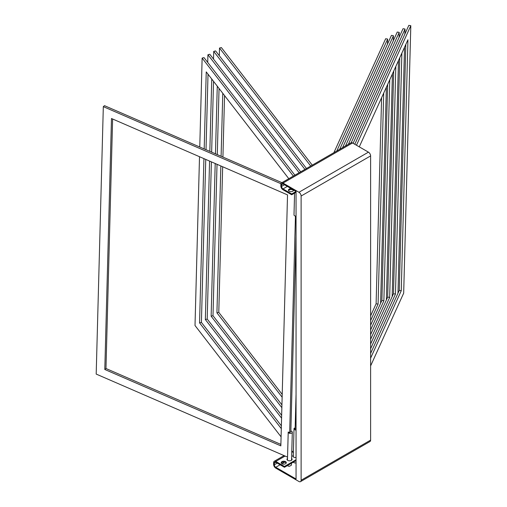 <?xml version="1.0" encoding="UTF-8"?>
<svg xmlns="http://www.w3.org/2000/svg" width="507" height="507" viewBox="0 0 507 507"><rect width="100%" height="100%" fill="white"/><g stroke="black" fill="none" stroke-linecap="round" stroke-linejoin="round"><path stroke-width="0.76" d="M275.776 467.289L296.05 478.988L296.05 191.437L283.02 183.914A2.047 1.185 -120 0 0 281.993 183.813A2.047 1.185 -120 0 0 281.569 184.751L281.569 186.418A2.047 1.185 -120 0 0 283.02 188.927L291.702 193.94L291.702 194.777L283.02 189.764A3.074 1.774 60 0 1 280.846 185.999L280.846 184.333A3.074 1.774 60 0 1 281.48 182.926A3.074 1.774 60 0 1 283.02 183.078L298.946 192.273A3.074 1.774 60 0 1 301.114 196.032L301.114 480.243A3.074 1.774 60 0 1 300.48 481.65A3.074 1.774 60 0 1 298.946 481.498L275.776 468.126A3.074 1.774 60 0 1 273.609 464.361L273.609 462.688A3.074 1.774 60 0 1 274.243 461.281A3.074 1.774 60 0 1 275.776 461.433L284.465 466.453L284.465 467.289L275.776 462.27A2.047 1.185 -120 0 0 274.756 462.169A2.047 1.185 -120 0 0 274.331 463.106L274.331 464.78A2.047 1.185 -120 0 0 275.776 467.289L280.124 464.78M287.507 465.534A2.047 1.217 -178.5 0 0 289.491 466.288L291.424 465.173A2.047 1.217 -178.5 0 0 291.43 465.128L291.481 463.24M293.3 462.188A2.047 1.217 -178.5 0 0 295.283 462.948L296.05 462.834M296.05 457.422A2.56 1.477 180 0 1 292.767 456.002A2.56 1.477 180 0 1 293.3 455.096M293.28 455.951A2.56 1.477 0 0 0 292.869 456.42M291.607 458.48A2.56 1.477 180 0 1 292.095 459.348A2.56 1.477 180 0 1 289.535 460.825A2.56 1.477 180 0 1 286.975 459.348A2.56 1.477 180 0 1 287.507 458.442M287.488 459.298A2.56 1.477 0 0 0 287.076 459.767M291.988 459.767A2.56 1.477 0 0 0 291.582 459.298M293.515 189.973A2.56 1.477 180 0 1 293.54 190.182A2.56 1.477 180 0 1 290.98 191.659A2.56 1.477 180 0 1 288.42 190.182A2.56 1.477 180 0 1 291.341 188.718M293.439 190.6A2.56 1.477 0 0 0 292.793 189.973A2.56 1.477 0 0 0 288.527 190.6M285.549 461.643A2.56 1.477 180 0 1 286.303 462.688A2.56 1.477 180 0 1 283.743 464.165A2.56 1.477 180 0 1 281.182 462.688A2.56 1.477 180 0 1 282.76 461.326A2.56 1.477 180 0 1 285.549 461.643M286.195 463.106A2.56 1.477 0 0 0 285.549 462.479A2.56 1.477 0 0 0 281.29 463.106M296.05 191.437L291.702 193.94M296.05 192.273L291.702 194.777M301.114 196.032L370.611 155.909A3.074 1.774 60 0 0 368.443 152.151L352.517 142.955A3.074 1.774 -120 0 0 350.977 142.803L281.48 182.926M296.05 459.767L284.465 466.453M296.05 460.603L284.465 467.289M370.611 155.909L370.611 440.12A3.074 1.774 60 0 1 369.977 441.527L300.48 481.65M356.484 145.249L410.809 25.699L408.832 25.35L354.792 144.267M405.828 44.407L399.275 290.391L370.611 353.461M410.809 25.699L403.68 293.135L370.611 365.908M370.611 358.164L401.252 290.739L399.275 290.391M401.252 290.739L407.939 39.761L359.273 146.859M342.58 147.651L393.432 35.731L391.455 35.382L339.684 149.324M387.652 84.403L381.898 300.423L370.611 325.26M393.432 35.731L393.299 40.725M392.418 73.921L386.391 299.929M370.611 329.962L383.875 300.771L381.898 300.423M383.875 300.771L389.763 79.757M219.309 55.738L219.512 48.051L310.721 166.043M220.843 165.966L216.926 312.844L282.133 397.196M222.776 93.294L221.103 156.264M312.261 165.155L221.369 47.563L219.512 48.051M282.209 394.414L218.783 312.363L216.926 312.844M218.783 312.363L222.662 166.752M222.922 157.056L224.557 95.595M296.05 394.262L295.118 429.055L296.05 428.814M199.764 147.011L202.135 58.077L293.35 176.075M281.081 436.85L195.011 325.513L199.511 156.707M293.363 452.745L291.81 450.736M293.255 456.87L294.003 428.757A2.047 1.217 1.5 0 1 294.371 428.085L295.118 429.055M203.928 158.628L199.555 322.877L281.296 428.624M288.8 178.698L206.241 71.899L204.188 148.925M294.003 428.757A2.047 1.217 1.5 0 0 296.05 430.031M294.89 175.181L203.991 57.595L202.135 58.077M281.372 425.836L201.412 322.395L199.555 322.877M201.412 322.395L205.753 159.413M206.013 149.717L208.022 74.206M296.05 216.134A2.047 1.217 1.5 0 1 293.997 214.867A2.047 1.217 1.5 0 1 294.009 214.778L294.586 193.116M295.442 216.071L289.668 432.648L290.847 431.666L296.05 236.389M287.545 457.111L96.191 374.077L103.32 106.641L280.922 183.711M287.551 457.111L288.217 432.192M287.463 460.217L288.21 432.103A2.047 1.217 1.5 0 1 288.217 432.015L289.668 432.648M104.797 369.483L280.84 445.875L287.526 194.903L111.483 118.511L104.797 369.483L105.969 368.507L112.617 118.999M288.21 432.103A2.047 1.217 1.5 0 0 290.226 433.377A2.047 1.217 1.5 0 0 292.305 432.211A2.047 1.217 1.5 0 0 291.43 431.178A2.047 1.217 1.5 0 0 290.86 431.007M281.936 182.666L104.493 105.665L103.32 106.641M280.878 444.405L105.969 368.507M336.787 150.997L387.64 39.077L385.662 38.722L333.891 152.664M381.6 97.731L376.105 303.763L370.611 315.855M387.64 39.077L387.506 44.065M386.359 87.248L380.605 303.275M370.611 320.557L378.083 304.111L376.105 303.763M378.083 304.111L383.71 93.085M207.724 62.424L207.927 54.737L299.143 172.729M209.568 161.074L205.348 319.53L281.575 418.148M211.755 79.029L209.828 151.371M300.683 171.841L209.784 54.255L207.927 54.737M281.651 415.36L207.198 319.049L205.348 319.53M207.198 319.049L211.387 161.86M211.647 152.163L213.536 81.335M213.517 59.078L213.72 51.391L304.929 169.389M215.202 163.52L211.134 316.191L281.854 407.672M217.269 86.165L215.462 153.817M306.475 168.495L215.576 50.909L213.72 51.391M281.93 404.884L212.991 315.709L211.134 316.191M212.991 315.709L217.028 164.306M217.288 154.61L219.049 88.465M348.366 144.305L399.224 32.385L397.247 32.036L345.47 145.978M393.711 71.069L387.69 297.077L370.611 334.658M399.224 32.385L399.091 37.379M398.477 60.593L392.184 296.582M370.611 339.36L389.668 297.425L387.69 297.077M389.668 297.425L395.821 66.423M353.1 143.291L405.017 29.045L403.04 28.696L351.237 142.695M399.769 57.741L393.483 293.73L370.611 344.063M405.017 29.045L404.884 34.039M404.529 47.259L397.976 293.242M370.611 348.759L395.46 294.085L393.483 293.73M395.46 294.085L401.88 53.096M284.674 462.15L281.93 463.734M283.02 183.914L281.569 184.751M284.465 184.751L281.569 186.418M287.361 186.418L283.02 188.927M352.517 142.955L283.02 183.078M292.583 451.737L291.772 452.2M285.105 456.053L275.776 461.433M275.776 462.27L274.331 463.106M277.228 463.106L274.331 464.78M370.611 440.12L301.114 480.243M368.443 152.151L298.946 192.273M284.078 455.609L274.243 461.281M293.997 214.867L294.58 193.123M291.557 460.248L292.305 432.211"/></g></svg>
